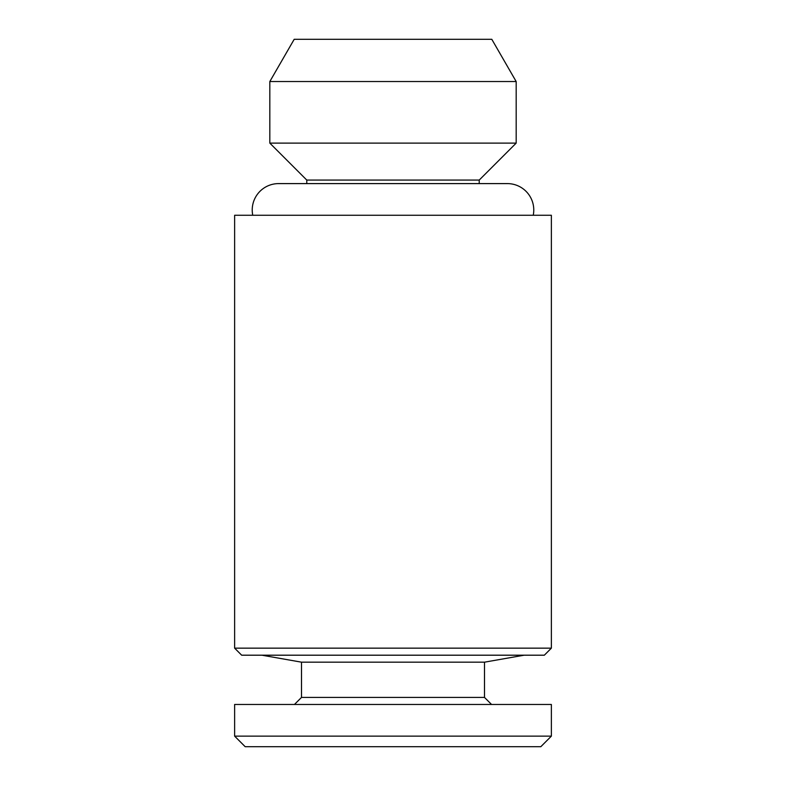 <?xml version="1.0" encoding="UTF-8"?>
<svg xmlns="http://www.w3.org/2000/svg" width="786" height="786" viewBox="0 0 786 786"><rect width="100%" height="100%" fill="white"/><g stroke="black" fill="none" stroke-linecap="round" stroke-linejoin="round"><path stroke-width="1.18" d="M252.758 215.266A26.4 26.4 0 0 1 278.617 183.6L306.776 183.6L306.776 180.073L479.224 180.073L516.176 143.121L516.176 81.538L269.824 81.538L269.824 143.121L516.176 143.121M533.242 215.266A26.4 26.4 0 0 0 507.383 183.6L479.224 183.6L479.224 180.073M484.5 662.176L484.5 697.428L301.5 697.428L301.5 662.176L484.5 662.176L524.095 655.2M301.5 662.176L261.905 655.2M301.5 697.428L294.455 704.462M484.5 697.428L491.545 704.462M234.631 736.138L551.369 736.138L551.369 704.462L234.631 704.462L234.631 736.138L245.183 746.7L540.817 746.7L551.369 736.138M234.631 648.155L551.369 648.155L551.369 215.266L234.631 215.266L234.631 648.155L241.666 655.2L544.334 655.2L551.369 648.155M306.776 180.073L269.824 143.121M269.824 81.538L294.2 39.3L491.8 39.3L516.176 81.538M507.383 183.6L278.617 183.6"/></g></svg>
